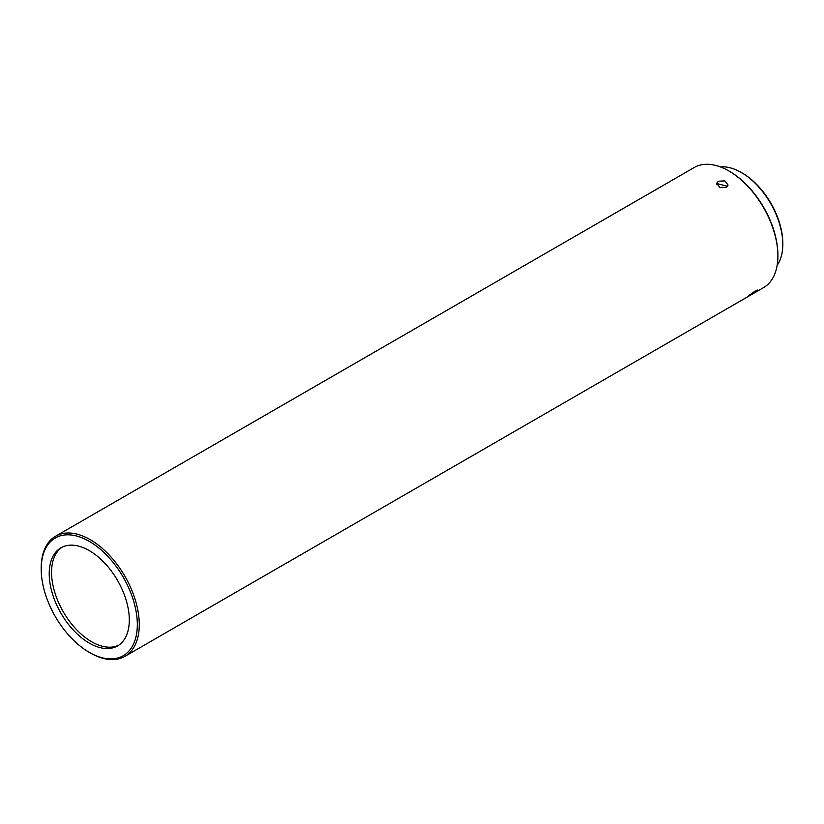 <?xml version="1.0" encoding="UTF-8"?>
<svg xmlns="http://www.w3.org/2000/svg" width="824" height="824" viewBox="0 0 824 824"><rect width="100%" height="100%" fill="white"/><g stroke="black" fill="none" stroke-linecap="round" stroke-linejoin="round"><path stroke-width="1.24" d="M118.728 645.182A56.64 32.703 60 0 1 91.608 641.741A56.64 32.703 60 0 1 51.562 572.371A56.64 32.703 60 0 1 62.14 547.167M782.8 244.388L782.8 243.255A57.33 33.104 -120 0 0 742.259 173.04L741.281 172.474A58.72 33.897 60 0 1 782.8 244.388A58.72 33.897 60 0 1 777.156 265.256M720.382 166.922A58.72 33.897 60 0 1 726.315 167.056A58.72 33.897 60 0 1 741.281 172.474M729.189 171.155A68.423 39.511 60 0 1 729.508 171.34A68.423 39.511 60 0 1 777.897 255.141A68.423 39.511 60 0 1 777.897 255.522M55.569 536.228L694.179 167.53A69.35 40.036 60 0 1 711.184 164.563A69.35 40.036 60 0 1 728.859 170.959L728.859 170.959A69.35 40.036 60 0 1 777.897 255.893A69.35 40.036 60 0 1 763.529 287.648L124.918 656.347A69.35 40.036 -120 0 0 139.277 624.602A69.35 40.036 -120 0 0 90.238 539.658A69.35 40.036 -120 0 0 55.569 536.228A69.35 40.036 -120 0 0 41.2 567.973L41.2 569.106A67.959 39.243 -120 0 0 89.26 652.351A67.959 39.243 -120 0 0 137.32 624.602A67.959 39.243 -120 0 0 89.26 541.358A67.959 39.243 -120 0 0 41.2 569.106M757.75 290.017L755.412 290.893C748.573 295.61 746.863 297.073 750.283 295.27C757.411 290.985 759.12 289.523 755.412 290.893M726.377 187.357L728.066 185.06L724.832 180.878L718.301 181.239L716.633 183.392L719.888 187.398L726.377 187.357M748.12 296.403L750.283 295.27M89.26 652.351L90.238 652.917A69.35 40.036 -120 0 0 124.918 656.347M716.818 184.72L717.92 183.814L727.561 186.306M49.213 573.731A56.64 32.703 -120 0 0 73.933 630.731A56.64 32.703 -120 0 0 117.575 645.903A56.64 32.703 -120 0 0 129.306 619.978A56.64 32.703 -120 0 0 104.586 562.977A56.64 32.703 -120 0 0 60.935 547.806A56.64 32.703 -120 0 0 49.213 573.731M729.508 171.34L728.859 170.959M777.897 255.141L777.897 255.893"/></g></svg>
